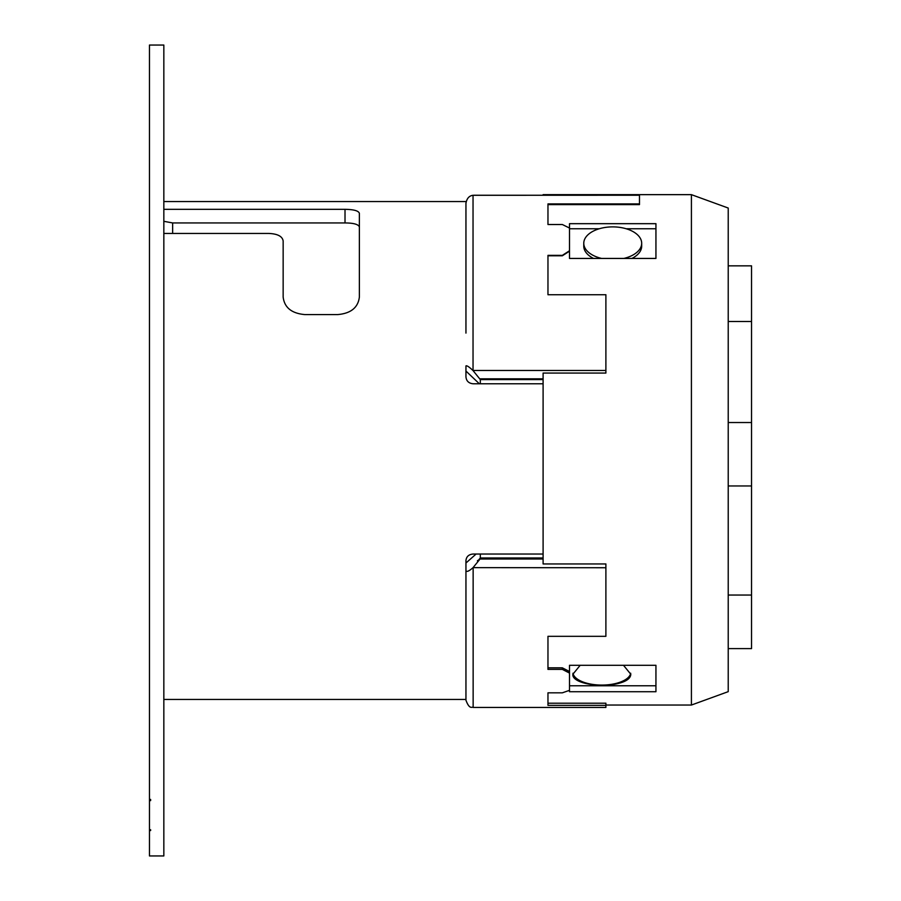 <?xml version="1.0" encoding="UTF-8"?>
<svg xmlns="http://www.w3.org/2000/svg" width="901" height="901" viewBox="0 0 901 901"><rect width="100%" height="100%" fill="white"/><g stroke="black" fill="none" stroke-linecap="round" stroke-linejoin="round"><path stroke-width="1.35" d="M480.312 383.781L480.312 379.591L543.1 379.591L480.312 379.591L473.036 370.57C469.207 366.932 466.853 365.378 465.952 365.907L465.952 376.888C466.369 381.055 468.768 383.353 473.138 383.781L543.1 383.781M465.952 371.054L479.355 383.781M543.1 378.837L480.075 378.837M547.966 294.728L547.966 255.366L562.337 255.366L569.511 250.748L569.511 223.673L655.939 223.673L655.939 258.441L569.511 258.441L569.511 251.176L562.337 255.783L547.966 255.783L547.966 294.728L605.889 294.728L605.889 373.059L543.1 373.059L543.1 563.947L605.889 563.947L605.889 567.743L473.036 567.641C469.128 571.099 466.774 572.146 465.952 570.806L465.952 560.512C466.38 556.581 468.779 554.419 473.138 554.025L543.1 554.025M473.036 370.57L473.036 195.28C469.128 195.776 466.774 198.479 465.952 203.356L465.952 333.1M480.312 554.025L480.312 557.967L477.519 561.289L480.075 558.992L543.1 558.992M465.952 563.012L476.111 554.025M473.036 567.641L480.075 558.992M163.836 233.449L268.791 233.449C277.564 233.821 282.362 236.31 283.151 240.939L283.151 297.026C284.401 307.523 291.586 313.368 304.696 314.573L337.83 314.573C350.917 313.39 358.102 307.545 359.375 297.026L359.375 213.312C358.542 210.789 353.755 209.46 345.015 209.325L345.015 222.941C353.507 222.986 358.294 224.304 359.375 226.872M465.952 202.905L465.952 204.054M150.625 830.553L150.625 829.742L150.625 830.553L149.465 830.553L149.465 855.95L163.836 855.95L163.836 45.05L149.465 45.05L149.465 799.435L150.625 799.435L150.625 800.617L149.465 800.617L149.465 799.435M150.625 829.742L149.465 829.742L149.465 800.617M163.836 209.325L345.015 209.325M163.836 221.308L172.643 222.941L345.015 222.941M163.836 699.446L465.952 699.446L465.952 700.257L465.952 570.806M728.222 265.84L751.535 265.84L751.535 648.607L728.222 648.607M580.176 665.298L572.878 674.252C571.572 683.161 599.593 688.004 617.365 683.69C626.15 681.64 630.621 678.487 630.801 674.252L623.492 665.298M547.966 667.832L562.337 667.832L562.337 669.387L547.966 669.387L547.966 636.32L605.889 636.32L605.889 567.743M593.545 258.441A28.956 16.398 -0 0 1 583.769 246.153L583.769 243.293A28.956 16.398 -0 0 0 601.643 258.441M631.905 258.441A28.956 16.398 -0 0 0 641.681 246.153L641.681 243.293A28.956 16.398 -0 0 0 612.725 226.883A28.956 16.398 -0 0 0 583.769 243.293M623.807 258.441A28.956 16.398 -0 0 0 641.681 243.293M728.222 595.043L751.535 595.043M751.535 321.499L728.222 321.499M639.485 203.919L639.485 204.606L547.966 204.606L547.966 224.518L547.966 203.919L639.485 203.919L639.485 195.235L473.138 195.292M562.337 667.832L569.511 671.504L569.511 665.298L655.939 665.298L655.939 691.731L569.511 691.731L569.511 690.335L562.337 692.824L547.966 692.824L547.966 705.348L605.889 705.348L605.889 707.443L473.138 707.443L473.138 567.743M605.889 705.348L605.889 703.208L547.966 703.208M691.416 194.65L728.222 208.041L728.222 691.653L691.416 705.044L691.416 194.65L543.1 194.65L543.1 195.235M572.968 673.238A28.956 12.884 180 0 0 601.834 685.075A28.956 12.884 180 0 0 630.7 673.238M655.939 228.764L626.184 228.764M599.266 228.764L569.511 228.764M655.939 685.762L569.511 685.762M150.625 800.617L150.625 799.435M149.465 829.742L149.465 830.553M547.966 224.518L562.337 224.518L569.511 228.043M569.511 690.335L569.511 673.081L562.337 669.387M473.036 195.28L474.579 195.292M569.511 671.504L569.511 673.081M480.312 557.967L543.1 557.967M478.386 560.512L477.485 560.512M605.889 370.469L473.138 370.469M172.643 222.941L172.643 233.449M751.535 422.535L728.222 422.535M691.416 705.044L605.889 705.044M728.222 485.954L751.535 485.954M473.138 707.443C472.135 706.429 469.658 710.202 465.952 700.257M639.485 195.235L473.757 195.235M163.836 201.554L466.177 201.554"/></g></svg>
